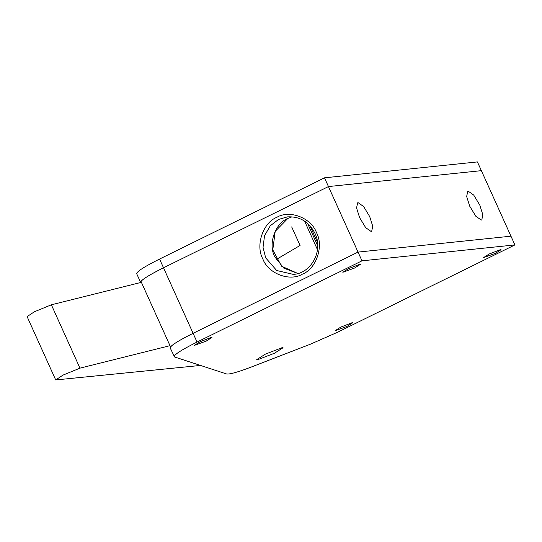 <?xml version="1.0" encoding="UTF-8"?>
<svg xmlns="http://www.w3.org/2000/svg" width="542" height="542" viewBox="0 0 542 542"><rect width="100%" height="100%" fill="white"/><g stroke="black" fill="none" stroke-linecap="round" stroke-linejoin="round"><path stroke-width="0.81" d="M469.704 206.17L466.662 196.516L467.726 191.38L468.247 191.231L473.722 195.079L479.799 205.12L482.841 214.781L481.777 219.917L481.262 220.066L475.788 216.211L469.704 206.17M359.61 217.627L356.568 207.965L357.625 202.83L358.147 202.681L363.621 206.536L369.698 216.576L372.74 226.231L371.683 231.366L371.162 231.515L365.687 227.667L359.61 217.627M514.9 244.923L361.981 260.831L197.037 342.056C180.452 350.41 172.959 355.383 174.551 356.968L226.488 373.933C229.388 374.536 237.626 372.239 251.217 367.056L310.417 344.197L337.585 332.239L514.9 244.923L510.957 236.183L358.038 252.091L193.094 333.316C180.588 339.543 173.067 344.062 170.54 346.873L140.954 281.345C143.481 278.534 151.001 274.015 163.508 267.789C146.923 276.142 139.423 281.115 141.022 282.707M361.981 260.831L358.038 252.091L510.957 236.183L481.371 170.655L328.452 186.563L163.508 267.789L159.565 259.049C142.973 267.402 135.48 272.375 137.079 273.967M197.037 342.056L193.094 333.316L358.038 252.091L328.452 186.563L163.508 267.789L193.094 333.316C176.509 341.67 169.009 346.643 170.608 348.235M136.652 273.649L140.683 282.511M324.509 177.823L477.421 161.916L481.371 170.655L328.452 186.563L324.509 177.823L159.565 259.049M276.752 259.212L276.169 259.272M169.998 345.674L79.959 368.147L62.98 375.118L55.704 379.942L200.493 365.443M141.394 282.328L51.361 304.8L34.383 311.779L27.1 316.596L55.704 379.942M317.707 245.844L307.565 223.385M317.476 249.699L304.577 221.122M291.684 226.895L300.072 245.458L276.291 259.483M309.963 225.729L317.497 242.416M274.476 353.221L283.066 347.747L282.26 347.605L265.302 354.177L256.712 359.644L257.518 359.786L274.476 353.221M346.9 326.467L352.625 322.815L352.083 322.72L340.782 327.104L335.051 330.749L346.9 326.467M495.347 253.365L501.072 249.713L500.537 249.618L489.23 253.995L483.505 257.646L495.347 253.365M354.664 267.999L360.389 264.347L359.854 264.252L348.547 268.636L342.822 272.28L354.664 267.999M206.217 341.101L211.942 337.449L211.407 337.354L200.1 341.738L194.368 345.383L206.217 341.101M170.181 347.91L174.551 356.968M292.043 216.82L287.822 218.46L275.207 231.359L272.782 249.896L281.61 266.224L297.937 273.52L283.839 268.175L274.835 256.874C267.877 244.449 274.97 223.338 287.741 218.48L292.03 216.814M265.661 257.829L276.664 270.499L293.398 274.408C311.352 273.358 323.533 250.56 315.01 233.439C309.015 221.773 299.821 216.258 287.409 216.881L278.568 219.435L270.295 225.757L264.537 235.729L263.039 247.328L265.661 257.829M316.44 232.525C323.987 245.987 316.298 268.859 302.463 274.123C289.774 281.921 267.978 273.561 262.836 258.927C255.296 245.465 262.985 222.593 276.82 217.328C289.503 209.53 311.298 217.884 316.44 232.525M79.959 368.147L51.361 304.8"/></g></svg>
